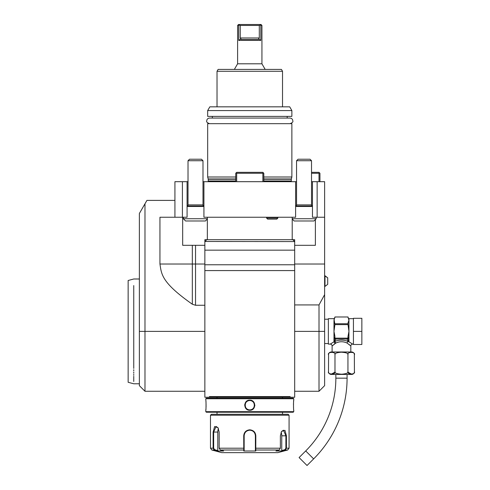 <?xml version="1.0" encoding="UTF-8"?>
<svg xmlns="http://www.w3.org/2000/svg" width="490" height="490" viewBox="0 0 490 490"><rect width="100%" height="100%" fill="white"/><g stroke="black" fill="none" stroke-linecap="round" stroke-linejoin="round"><path stroke-width="0.73" d="M347.079 374.427L347.079 378.17A114.146 114.146 0 0 1 313.643 458.885L307.028 465.5L299.09 457.562L305.705 450.947A102.918 102.918 0 0 0 335.852 378.17L335.852 374.427M351.624 374.427L331.307 374.427A2.805 2.805 0 0 1 328.502 371.622C327.069 374.789 336.41 374.789 334.982 371.622C334.388 372.994 336.636 373.858 341.714 374.213C346.448 373.784 348.525 372.921 347.949 371.622C346.528 374.795 355.85 374.789 354.429 371.622A2.805 2.805 0 0 1 351.624 374.427M334.927 372.167L331.234 374.195M351.63 374.201L347.998 372.167M347.949 371.696L347.949 354.766M354.35 354.111L354.429 371.622M334.982 354.778C336.403 351.606 327.075 351.606 328.502 354.778A2.805 2.805 0 0 1 331.307 351.973L351.624 351.973A2.805 2.805 0 0 1 354.429 354.778C355.85 351.606 346.528 351.606 347.949 354.778C348.537 353.406 346.295 352.537 341.212 352.188C336.483 352.616 334.401 353.48 334.982 354.778L334.982 371.622M328.582 354.111L328.502 371.622M330.315 352.359L332.667 352.249M350.822 351.973L350.822 345.983L347.067 343.049C343.331 341.322 339.595 341.322 335.858 343.049L332.11 345.983L332.11 351.973M334.143 344.201L334.793 343.68M349.088 344.452L349.56 344.856M350.822 345.983A1.874 1.874 132.6 0 1 352.69 344.115L349.358 342.038M349.762 342.271L350.179 342.516M348.831 341.934L348.947 341.812A0.937 0.766 180 0 0 348.745 341.83L348.188 341.432A1.874 1.06 -66.6 0 0 347.067 343.049M353.437 331.387L353.437 318.292L361.859 318.292L361.859 331.387L353.437 331.387L353.437 344.488L361.859 344.488L361.859 331.387M335.858 343.049L334.737 341.432L335.846 339.025L347.079 339.025L348.188 341.432C343.704 339.705 339.221 339.705 334.737 341.432L334.18 341.891L334.915 336.354L333.978 331.387L334.915 324.631L348.016 324.631L348.947 331.387L348.016 336.312M348.8 320.644L348.016 322.837L348.016 324.631M334.915 337.653L335.019 338.149L347.912 338.149L348.016 336.354L348.745 341.83M347.079 339.025L347.912 338.149M347.447 338.89A0.937 0.809 -0 0 0 348.01 338.149A0.937 0.809 -0 0 1 347.827 338.633M348.016 337.653L348.016 338.149L348.016 337.653M334.915 338.149A0.937 0.809 0 0 0 335.479 338.89L335.846 339.025M334.1 341.934L335.154 343.404L333.978 341.812L330.236 344.115A1.874 1.874 -132.6 0 1 332.11 345.983M334.186 341.83A0.937 0.766 -0 0 0 333.978 341.812L333.978 320.368L334.915 316.987L348.016 316.987L348.947 320.368L348.947 341.812M334.915 324.631L333.978 318.665L328.367 318.665L328.367 344.115L330.236 344.115M334.915 316.987L348.016 316.987M334.915 323.749L348.016 323.749M292.205 217.242L292.205 239.696L294.68 239.696L294.68 264.024L324.625 264.024L324.625 385.655L319.008 391.271L319.008 304.921L294.68 304.921M324.625 264.024L324.625 181.686L311.524 181.686M202.989 181.686L296.554 181.686M182.409 181.686L182.409 217.242L174.924 217.242L174.924 181.686L188.019 181.686M182.409 217.242L187.082 217.242L187.082 181.686M187.082 206.014L203.926 206.014M295.617 181.686L295.617 217.242L203.926 217.242L203.926 181.686M203.926 205.996A1.121 1.121 0 0 1 202.989 204.887L202.989 160.726L201.494 159.232L189.52 159.232L188.019 160.726L202.989 160.726M187.082 205.996A1.121 1.121 0 0 0 188.019 204.887L188.019 160.726M295.617 206.014L312.461 206.014M317.14 181.686L317.14 217.242L312.461 217.242L312.461 181.686M312.461 205.996A1.121 1.121 0 0 1 311.524 204.887L311.524 160.726L310.029 159.232L298.049 159.232L296.554 160.726L311.524 160.726M295.617 205.996A1.121 1.121 0 0 0 296.554 204.887L296.554 160.726M317.14 217.242L324.625 217.242M174.924 217.242L159.948 217.242L159.948 264.024C161.541 274.21 161.277 282.356 192.331 304.229L195.535 305.264L204.863 305.264M144.979 203.773L139.368 213.499L139.368 385.655L144.979 391.271L144.979 203.773L146.927 200.398L174.924 200.398M195.535 305.264L195.535 264.024L204.863 264.024L204.863 397.255L294.68 397.255L294.68 264.024M195.535 245.312L195.535 264.024L192.331 264.024L192.331 245.312L204.863 245.312L204.863 264.024M192.331 245.312L182.678 245.312L182.678 217.242M207.337 217.242L207.337 239.696L204.863 239.696L204.863 245.312M292.205 239.696L207.337 239.696M315.382 219.557L315.382 245.312L294.68 245.312M324.625 294.643L319.008 304.921M204.863 241.478L294.68 241.57L292.812 239.696M209.383 396.594L209.689 397.255L209.383 396.594L290.16 396.594L289.853 397.255L290.16 396.594M294.68 270.578L204.863 270.578M204.863 250.163L294.68 250.163M204.863 264.772L294.68 264.772M286.423 397.255L213.119 397.255M293.185 398.192L206.357 398.192L205.794 398.756L205.8 400.159C206.119 399.858 206.119 410.559 205.8 410.265L205.794 411.667L293.749 411.667L293.749 410.265C293.424 410.559 293.424 399.865 293.749 400.159L293.749 398.756L293.185 398.192M293.749 398.756L205.794 398.756M249.771 410.265C243.181 410.547 243.205 399.858 249.771 400.159C256.362 399.871 256.337 410.565 249.771 410.265L249.771 409.885C243.738 410.204 243.757 400.208 249.771 400.532C255.805 400.214 255.786 410.21 249.771 409.885A4.679 4.679 0 0 1 245.092 405.212A4.679 4.679 0 0 1 249.771 400.532A4.679 4.679 0 0 1 254.451 405.212A4.679 4.679 0 0 1 249.771 409.885M205.8 410.265L205.837 409.934M205.849 409.781L205.923 409.027M206.051 407.061L206.088 405.916M206.094 405.052L206.088 404.666M206.051 403.307L205.996 402.333M205.953 401.776L205.91 401.243M293.731 400.287L293.694 400.606M293.669 400.881L293.632 401.243M293.584 401.843L293.553 402.259M293.486 403.423L293.455 404.538M293.492 407.068L293.553 408.219M254.843 405.738L254.867 405.212M244.706 404.685L244.675 405.205M293.749 411.667L293.185 412.225L206.357 412.225L205.794 411.667M210.473 415.22L289.069 415.22L288.132 414.283L211.411 414.283L210.473 415.22L210.473 448.203L213.119 448.203L213.119 432.064L214.589 426.582L217.989 427.684L219.171 432.064L219.165 448.203L220.359 450.01L223.605 451.002L217.597 451.002L214.357 450.01L213.119 448.203L213.658 448.203L213.658 432.064L216.066 426.447L218.081 427.825M289.069 415.22L289.069 448.203L286.423 448.203L285.192 450.01L281.946 451.002L275.937 451.002L279.184 450.01L280.378 448.203L280.378 435.806L281.554 431.427L284.953 430.318L286.423 435.806L286.423 448.203L286.423 435.806L285.884 435.806L285.884 448.203L284.911 449.649L281.75 450.61L281.75 435.806A5.617 2.805 -90 0 0 281.113 432.241M255.817 443.475L255.817 435.806L255.774 450.01L255.388 449.649L255.388 450.61L255.388 435.806L255.388 448.203L280.378 448.203M243.726 435.775L243.726 435.806C244.075 432.186 246.09 430.189 249.771 429.816C253.459 430.189 255.474 432.186 255.817 435.806L255.388 435.806C255.057 432.407 253.189 430.532 249.771 430.189C246.354 430.538 244.486 432.407 244.161 435.806A5.617 5.617 0 0 1 244.167 435.475M281.468 431.568L283.477 430.189L285.884 435.806L281.75 435.806M217.597 451.002L217.793 450.61L214.632 449.649L214.357 450.01L211.864 450.01L221.701 452.644L277.842 452.644L287.679 450.01L285.192 450.01L284.911 449.649M279.184 450.01L255.774 450.01L255.774 451.002L243.769 451.002L243.726 435.806L244.161 435.806L244.161 448.203L244.161 435.806M214.632 449.649L213.658 448.203M220.359 450.01L243.769 450.01L244.161 449.649L244.161 448.203L219.165 448.203M244.198 435.145A5.617 5.617 0 0 1 244.314 434.483M244.516 433.834A5.617 5.617 0 0 1 244.645 433.515M247.468 430.685A5.617 5.617 0 0 1 247.787 430.557M248.43 430.355A5.617 5.617 0 0 1 249.098 430.232M249.435 430.202A5.617 5.617 0 0 1 250.108 430.202M250.445 430.232A5.617 5.617 0 0 1 251.113 430.355M251.762 430.557A5.617 5.617 0 0 1 252.074 430.685M254.898 433.515A5.617 5.617 0 0 1 255.027 433.834M255.296 434.808A5.617 5.617 0 0 1 255.345 435.145M255.376 435.475A5.617 5.617 0 0 1 255.388 435.806M255.388 449.612L255.388 448.522M255.774 451.002L255.388 450.61M281.946 451.002L281.75 450.61M217.793 450.61L217.793 432.064L213.119 432.064M217.793 432.064A5.617 2.805 90 0 1 218.43 428.499M244.161 450.61L244.161 449.649L243.769 451.002M244.161 449.612L244.161 448.522M204.863 241.57L206.731 239.696M133.752 368.437C133.752 388.741 133.752 388.741 133.752 368.437L133.752 285.566M133.752 369.705L133.752 370.93M133.752 372.106L133.752 373.227M133.752 374.305L133.752 375.328M133.752 376.296L133.752 381.471M133.752 297.124L133.752 298.116M128.141 297.834L128.141 364.94L128.141 280.494L133.752 278.994L139.368 278.994M139.368 383.786L133.752 383.786L128.141 382.28L128.141 364.94M207.337 218.736L183.34 218.736L183.34 217.242M207.337 219.067L205.42 220.984L185.588 220.984L183.34 218.736M292.205 218.736L316.203 218.736L316.203 217.242M316.203 218.736L313.955 220.984L294.123 220.984L292.205 219.067M277.842 217.242L277.842 218.099L266.615 218.099L267.626 219.11L276.826 219.11L277.842 218.099M266.615 217.242L266.615 218.099M319.946 181.686L319.946 173.264L319.474 172.799L319.008 173.264L311.524 173.264M319.008 181.686L319.008 173.264M311.524 172.333L319.008 172.333L319.474 172.799M262.873 181.686L262.873 173.264L263.338 172.799L263.804 173.264L263.804 181.686M236.67 181.686L236.67 173.264L236.204 172.799L235.739 173.264L235.739 181.686M262.873 173.264L236.67 173.264M263.338 172.799L262.873 172.333L236.67 172.333L236.204 172.799M235.739 177.006L207.668 177.006L208.189 178.96A1.121 1.121 0 0 1 208.232 179.254L208.232 180.939A1.121 1.121 0 0 1 207.944 181.686M263.804 177.006L291.875 177.006L291.354 178.96A1.121 1.121 0 0 0 291.311 179.254L291.311 180.939A1.121 1.121 0 0 0 291.599 181.686M207.668 177.006L207.668 123.676L291.875 123.676L291.875 177.006M287.195 118.066L287.195 116.381M212.348 118.066L212.348 116.381M291.875 116.381L207.668 116.381L207.668 110.581L291.875 110.581L291.875 116.381M291.875 110.581L289.713 106.838L209.83 106.838L207.668 110.581M217.027 106.838L217.027 71.283L282.522 71.283L282.522 106.838M282.522 71.283L281.438 69.409L218.105 69.409L217.027 71.283M265.176 69.409L261.936 63.798L237.607 63.798L237.607 25.437L239.212 25.057L238.71 25.437L238.71 40.407L260.833 40.407L258.622 38.796M234.367 69.409L237.607 63.798M261.936 63.798L261.936 25.437L260.331 25.057L260.833 25.437L260.833 40.407M249.771 40.407L260.79 40.407M259.296 25.437L259.296 37.975L258.463 39.47L241.08 39.47L240.247 37.975L240.247 25.437L259.296 25.437L260.331 25.057L259.976 24.5L260.999 24.5L261.936 25.437M240.247 25.437L239.212 25.057L239.567 24.5L259.976 24.5M240.976 38.82L238.71 40.407M237.607 25.437L238.544 24.5L239.567 24.5M327.712 284.316L324.999 286.405L327.712 284.316L327.712 277.83L324.999 275.741L324.999 286.405L324.625 286.405M334.915 337.267L334.915 337.892M335.019 338.149L335.479 338.89M313.643 458.885L305.705 450.947M347.079 378.17L335.852 378.17M353.437 318.665L348.947 318.665L348.947 320.368M188.019 204.887L202.989 204.887M296.554 204.887L311.524 204.887M139.368 331.387L204.863 331.387M192.331 304.229L192.331 264.024L159.948 264.024M294.68 331.387L324.625 331.387M286.423 448.203L285.884 448.203M249.771 429.816L249.771 430.189M249.771 400.159L249.771 400.532M187.082 206.48L203.926 206.48M295.617 206.48L312.461 206.48M291.311 180.939L263.804 180.939M235.739 180.939L208.232 180.939M291.311 179.254L263.804 179.254M235.739 179.254L208.232 179.254M291.354 178.96L263.804 178.96M235.739 178.96L208.189 178.96M259.296 37.975L240.247 37.975M352.69 344.115L353.437 344.115M333.978 318.665L334.915 317.728M324.625 319.223L328.367 319.223M144.979 391.271L204.863 391.271M294.68 391.271L319.008 391.271M282.516 398.192L282.516 397.298M217.027 398.192L217.027 397.298M217.027 414.283L217.027 412.225M282.516 414.283L282.516 412.225M287.679 450.01L289.069 448.203M211.864 450.01L210.473 448.203M324.625 343.551L328.367 343.551M324.625 275.741L327.712 277.83M348.947 318.665L348.016 317.728M290 123.676L290.007 123.676C292.34 122.782 293.277 121.851 292.812 120.871C292.646 119.168 291.709 118.231 290.007 118.066L209.542 118.066C207.834 118.231 206.896 119.168 206.731 120.871C206.266 121.851 207.203 122.782 209.542 123.676"/></g></svg>
